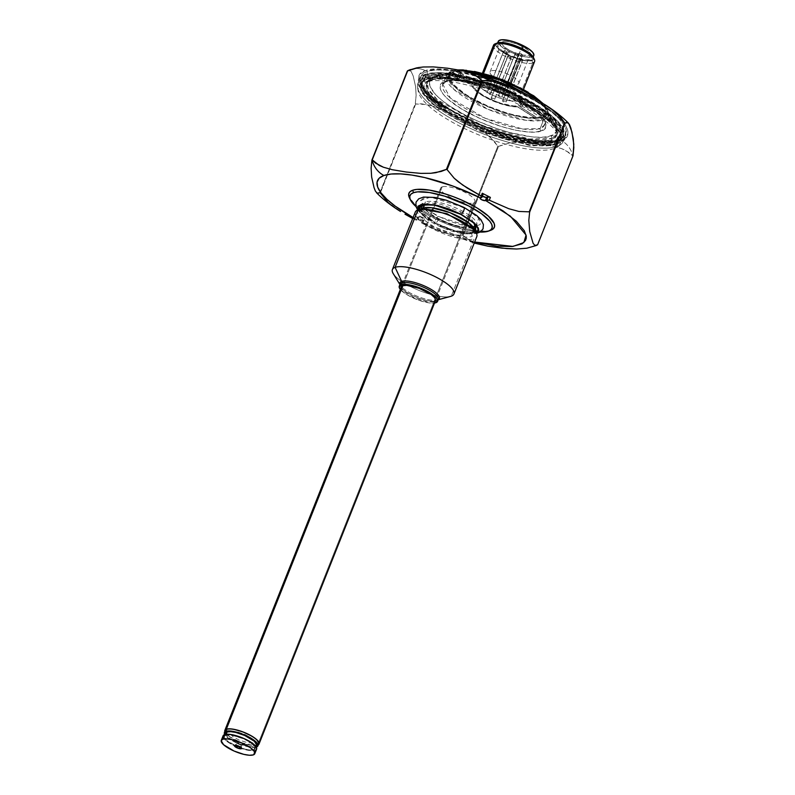 <?xml version="1.0" encoding="UTF-8"?>
<svg xmlns="http://www.w3.org/2000/svg" width="795" height="795" viewBox="0 0 795 795"><rect width="100%" height="100%" fill="white"/><g stroke="black" fill="none" stroke-linecap="round" stroke-linejoin="round"><path stroke-width="0.6" stroke-dasharray="3.98 2.98" d="M376.214 192.38L378.4 193.414L379.891 192.678A97.507 28.183 -158.3 0 0 380.288 193.016L387.364 201.572L400.402 211.4M432.142 228.135L441.96 232.08L422.483 223.554L423.586 220.772L415.477 216.608L414.374 219.39L412.714 218.506L416.53 220.245L417.643 220.016L419.213 216.647L417.763 217.154L416.53 220.245L414.374 219.39L415.477 216.608L417.763 217.154L416.53 220.245L418.548 219.867L421.569 220.791L422.99 221.825L422.632 222.58L436.276 228.9L457.642 237.039L474.635 242.038L422.632 222.58L421.519 222.809L422.751 219.718L423.586 220.772L422.483 223.554L421.519 222.809L422.751 219.718L424.202 219.211A2.942 0.855 -158.3 0 0 424.441 219.023A2.942 0.855 -158.3 0 0 422.453 217.323A2.942 0.855 -158.3 0 0 419.213 216.647L417.912 219.917A2.942 0.855 21.7 0 1 421.151 220.593A2.942 0.855 21.7 0 1 423.139 222.292A2.942 0.855 21.7 0 1 422.9 222.481L424.46 218.963L421.827 217.065L415.477 216.608L423.586 220.772L422.751 219.718L424.202 219.211L422.9 222.481L421.519 222.809L422.483 223.554L432.778 228.413L474.227 243.071M481.899 77.045L460.971 71.659L448.459 69.672L437.667 69.056L425.603 70.755C413.668 72.584 412.118 90.68 461.796 116.567C512.338 142.166 554.513 144.948 561.012 140.327A22.081 20.054 -109.3 0 1 572.867 155.87A97.507 28.183 -158.3 0 0 573.006 155.82A97.507 28.183 21.7 0 1 572.867 155.87A22.081 20.054 70.7 0 0 561.012 140.327C572.957 138.499 574.507 120.413 524.829 94.516C474.287 68.917 432.102 66.134 425.603 70.755A22.081 20.054 70.7 0 0 410.558 69.533A22.081 20.054 -109.3 0 1 425.603 70.755L420.764 73.577L418.697 77.632L418.746 80.066L420.982 85.651L429.489 95.39L438.284 102.416L449.195 109.571L475.609 123.145L497.432 131.662L518.896 137.933L538.165 141.421L548.947 142.027L557.603 141.242L561.012 140.327L565.861 137.505L567.918 133.461L567.878 131.016L565.643 125.431L563.466 122.341L553.022 112.214L543.124 105.089L531.308 97.974L511.016 87.937L489.193 79.421M557.444 141.093A76.648 22.151 21.7 0 1 479.087 126.166A76.648 22.151 21.7 0 1 420.893 83.386A76.648 22.151 21.7 0 1 427.462 74.313L427.134 71.54A78.049 22.558 -158.3 0 0 420.446 80.782A78.049 22.558 -158.3 0 0 479.703 124.348A78.049 22.558 -158.3 0 0 559.491 139.542L557.444 141.093A2.206 2.007 70.7 0 0 556.798 141.947L562.999 136.919L562.075 129.237L552.217 117.63L503.344 89.447L451.739 74.7L427.322 75.426A2.206 2.007 70.7 0 0 427.462 74.313L455.267 74.064L513.61 92.687L541.961 108.398L559.084 122.947L564.132 133.282L561.151 139.195L557.444 141.093L535.651 142.156L489.819 130.43L439.834 104.851L425.891 92.548L420.893 83.386L427.462 74.313A2.206 2.007 -109.3 0 1 427.322 75.426A76.35 22.071 -158.3 0 0 421.121 80.454A76.35 22.071 -158.3 0 0 472.667 124.418A76.35 22.071 -158.3 0 0 556.798 141.947L556.748 142.076A76.35 22.071 21.7 0 1 472.608 124.547A76.35 22.071 21.7 0 1 421.072 80.583A76.35 22.071 21.7 0 1 427.273 75.555L427.273 75.555A76.35 22.071 21.7 0 1 511.404 93.085A76.35 22.071 21.7 0 1 562.949 137.048A76.35 22.071 21.7 0 1 556.748 142.076L556.798 141.947A76.35 22.071 -158.3 0 0 562.999 136.919A76.35 22.071 -158.3 0 0 511.453 92.955A76.35 22.071 -158.3 0 0 427.322 75.426L421.121 80.454L422.046 88.136L431.904 99.743L480.776 127.925L532.382 142.673L556.798 141.947A2.206 2.007 -109.3 0 1 557.444 141.093L559.491 139.542A78.049 22.558 -158.3 0 0 563.267 137.614A78.049 22.558 -158.3 0 0 519.215 92.309A78.049 22.558 -158.3 0 0 427.134 71.54L427.462 74.313A76.648 22.151 21.7 0 1 517.883 94.714A76.648 22.151 21.7 0 1 561.151 139.195A76.648 22.151 21.7 0 1 557.444 141.093M488.418 231.146L490.634 230.311L488.418 231.146M415.904 206.481A44.152 12.76 21.7 0 0 480.2 232.07L465.135 229.825L449.205 224.905L441.195 221.646L426.587 214.143L415.686 206.293M470.362 226.356L475.003 226.366L479.902 224.657L480.727 223.037L478.948 218.605L468.563 210.307L452.256 202.546L435.521 197.945L430.85 197.418L423.993 198.044L422.066 199.167L421.241 200.787L421.559 202.824L426.975 209.095M427.462 209.473L438.423 216.31L449.702 221.278L461.18 224.826L469.746 226.307M409.405 197.796A45.991 13.296 -158.3 0 0 446.412 222.501A45.991 13.296 -158.3 0 0 490.634 230.311L486.341 231.166L473.969 230.461L466.377 228.94L449.781 223.812L433.474 216.628L426.219 212.603L414.871 204.424L409.117 197.15M415.318 103.658A97.507 28.183 -158.3 0 0 415.715 103.986L380.288 193.016L415.715 103.986A97.507 28.183 21.7 0 1 415.318 103.658L389.302 169.017L415.318 103.658L416.123 95.42L415.318 103.658M379.891 192.678L389.302 169.017L379.891 192.678M408.332 70.387L411.035 71.282L413.181 75.932L415.616 86.705L416.123 95.42L415.616 86.705L413.181 75.932L411.035 71.282L410.051 70.437L408.292 70.407M559.491 139.542L547.695 141.212L537.152 140.606L524.929 138.668L497.342 131.076L476.006 122.748L450.189 109.481L439.526 102.485L430.93 95.619L422.612 86.099L420.426 80.643L421.042 76.131L424.431 72.762L427.134 71.54L434.408 70.089L443.958 70L455.396 71.282L482.158 77.691L510.619 88.334L536.436 101.601L551.68 112.065L559.114 118.783L564.013 124.984L566.199 130.45L565.583 134.951L564.231 136.79L559.491 139.542M528.287 247.941L537.291 244.949A97.507 28.183 -158.3 0 0 537.579 244.85A97.507 28.183 21.7 0 1 537.291 244.949L572.718 155.929A97.507 28.183 -158.3 0 0 572.867 155.87A97.507 28.183 21.7 0 1 572.718 155.929L569.518 152.789L561.578 148.615L552.644 146.101L538.583 143.786L524.134 142.444L514.206 142.524L503.811 144.362L498.545 146.409A97.507 28.183 21.7 0 1 497.849 146.181L494.192 141.182L485.238 132.954L475.321 126.306L459.748 117.71L443.739 110.078L432.788 106.003L421.43 103.797L415.715 103.986L427.173 104.582L432.788 106.003L443.739 110.078L459.748 117.71L475.321 126.306L485.238 132.954L489.919 136.829L497.849 146.181A97.507 28.183 -158.3 0 0 498.545 146.409L467.599 224.18L498.545 146.409L509.068 143.14L514.206 142.524L524.134 142.444L538.583 143.786L552.644 146.101L561.578 148.615L565.732 150.414L572.718 155.929L537.291 244.949L526.767 248.219M462.422 235.211L466.794 224.23L462.422 235.211A97.507 28.183 -158.3 0 0 463.117 235.439A97.507 28.183 21.7 0 1 462.422 235.211L452.067 234.823L462.422 235.211M466.983 223.743L497.849 146.181L466.983 223.743M467.41 224.637L463.117 235.439L467.41 224.637M474.337 242.783L470.103 240.945L463.117 235.439L470.103 240.945L482.048 245.009M482.992 196.484L481.661 194.795L483.112 194.288L481.661 194.795L480.359 198.064L481.661 194.795A2.942 0.855 -158.3 0 0 481.422 194.994A2.942 0.855 -158.3 0 0 482.376 196.136M413.102 217.542L417.643 220.016M441.96 232.08L452.067 234.823L441.96 232.08M395.9 208.419L387.364 201.572M474.605 230.679L474.337 231.345L474.506 230.57A28.888 8.348 21.7 0 1 474.337 231.345A28.888 8.348 21.7 0 1 471.991 233.253L474.426 227.112A28.888 8.348 -158.3 0 0 476.781 225.214A28.888 8.348 -158.3 0 0 457.274 208.578A28.888 8.348 -158.3 0 0 425.444 201.95L424.51 204.295L425.444 201.95A28.888 8.348 -158.3 0 0 423.099 203.848A28.888 8.348 -158.3 0 0 425.067 209.065M423.039 209.214L420.853 209.711A2.942 2.673 70.7 0 0 422.125 209.234A2.942 2.673 -109.3 0 1 420.853 209.711C413.728 210.943 418.319 216.747 434.617 227.122C455.565 235.877 468.136 238.888 472.339 236.155A2.942 2.673 -109.3 0 1 471.991 233.253L462.75 233.521L443.232 227.946L424.739 217.283L420.664 209.989L421.062 209.304A28.888 8.348 21.7 0 0 420.664 209.989A28.888 8.348 21.7 0 0 440.162 226.615A28.888 8.348 21.7 0 0 471.991 233.253A2.942 2.673 70.7 0 0 472.339 236.155L473.134 229.149M473.104 229.119L474.317 231.395L471.991 233.253L474.426 227.112A28.888 8.348 -158.3 0 1 471.763 227.648M425.265 209.284A28.888 8.348 -158.3 0 0 471.475 227.668M399.885 284.958A20.61 5.953 -158.3 0 0 415.01 296.605A20.61 5.953 -158.3 0 0 436.634 300.858L435.889 302.716L436.634 300.858A20.61 5.953 -158.3 0 0 438.303 299.496L437.578 299.924M438.244 299.655A21.266 6.141 21.7 0 1 437.687 299.894A21.266 6.141 21.7 0 1 419.243 297.052A21.266 6.141 21.7 0 1 401.296 286.538A21.266 6.141 21.7 0 1 401.624 281.37M437.687 299.894L438.204 299.745L437.687 299.894A21.266 6.141 21.7 0 1 437.27 300.013A21.266 6.141 21.7 0 1 417.385 296.336A21.266 6.141 21.7 0 1 400.402 285.345A21.266 6.141 21.7 0 1 399.955 284.421M415.258 212.106A33.122 9.57 -158.3 0 0 437.618 231.176A33.122 9.57 -158.3 0 0 474.108 238.778L451.252 296.207L474.108 238.778A33.122 9.57 -158.3 0 0 476.801 236.592M449.92 296.565A33.122 9.57 21.7 0 1 413.39 287.969A33.122 9.57 21.7 0 1 392.412 269.535M393.197 273.559A33.122 9.57 -158.3 0 0 419.641 290.672A33.122 9.57 -158.3 0 0 450.616 296.406M399.905 284.531L400.402 285.345L400.014 284.262A20.61 5.953 -158.3 0 0 413.927 296.128A20.61 5.953 -158.3 0 0 436.634 300.858M400.312 289.4L407.03 294.776L417.594 299.804L428.425 302.786L434.517 303.034A20.61 5.953 21.7 0 1 416.212 299.268A20.61 5.953 21.7 0 1 400.332 289.43M401.704 286.369L401.415 288.486L403.711 291.397L414.344 297.797L427.352 301.812L434.02 301.752L435.61 300.172M554.026 148.625A76.24 22.041 21.7 0 1 476.086 133.779A76.24 22.041 21.7 0 1 418.21 91.226A76.24 22.041 21.7 0 1 424.739 82.203L424.282 78.357A78.188 22.598 -158.3 0 0 417.584 87.609A78.188 22.598 -158.3 0 0 476.95 131.255A78.188 22.598 -158.3 0 0 556.878 146.479L554.026 148.625L556.878 146.479A78.188 22.598 21.7 0 1 470.71 128.522A78.188 22.598 21.7 0 1 417.922 83.505A78.188 22.598 21.7 0 1 424.282 78.357L425.713 74.75A78.188 22.598 -158.3 0 0 419.363 79.907A78.188 22.598 -158.3 0 0 472.141 124.924A78.188 22.598 -158.3 0 0 558.309 142.881L556.878 146.479L558.309 142.881A78.188 22.598 -158.3 0 0 564.659 137.724A78.188 22.598 -158.3 0 0 511.871 92.707A78.188 22.598 -158.3 0 0 425.713 74.75L424.282 78.357A78.188 22.598 21.7 0 1 510.44 96.314A78.188 22.598 21.7 0 1 563.228 141.331A78.188 22.598 21.7 0 1 556.878 146.479A78.188 22.598 -158.3 0 0 560.654 144.541A78.188 22.598 -158.3 0 0 516.521 99.166A78.188 22.598 -158.3 0 0 424.282 78.357L424.739 82.203A76.24 22.041 21.7 0 1 514.683 102.495A76.24 22.041 21.7 0 1 557.712 146.747A76.24 22.041 21.7 0 1 554.026 148.625M442.149 186.875L433.027 209.81L442.149 186.875A18.394 5.317 -158.3 0 0 440.659 188.087A18.394 5.317 -158.3 0 0 453.08 198.68A18.394 5.317 -158.3 0 0 473.353 202.904A18.394 5.317 -158.3 0 0 474.844 201.692A18.394 5.317 -158.3 0 0 462.432 191.108A18.394 5.317 -158.3 0 0 442.149 186.875M432.818 210.337L402.817 285.723L432.818 210.337M258.296 744.875A18.394 5.317 21.7 0 1 257.53 745.233L473.353 202.904L257.53 745.233A18.394 5.317 21.7 0 1 238.937 741.745A18.394 5.317 21.7 0 1 224.796 731.539M224.746 730.794L225.77 733.348L229.258 736.498L241.193 742.639L253.565 745.601L258.653 744.587M231.017 731.609L237.804 731.996L244.79 734.381L250.813 737.73L253.247 739.926L253.973 741.725L252.86 742.828L248.189 742.878L239.076 740.066L233.064 736.717L230.62 734.51L229.904 732.722L231.017 731.609M237.735 743.067A1.838 0.537 -158.3 0 0 237.645 743.106A1.838 0.537 -158.3 0 0 238.679 744.18A1.838 0.537 -158.3 0 0 240.855 744.667L241.193 747.588L240.855 744.667A1.838 0.537 -158.3 0 0 241.004 744.448A1.838 0.537 -158.3 0 0 239.613 743.424A1.838 0.537 -158.3 0 0 237.735 743.067L234.724 745.342L237.735 743.067M223.186 737.313L225.442 740.165L229.884 743.365L239.126 747.767L248.606 750.371L255.135 750.311L253.317 754.892L255.135 750.311A18.027 5.207 -158.3 0 0 256.606 749.129M226.108 732.553L225.85 734.461L227.917 737.084L234.614 741.477L246.46 745.899L251.627 746.724L255.195 746.396L253.893 749.675A16.556 4.79 21.7 0 1 235.648 745.869A16.556 4.79 21.7 0 1 224.468 736.339A16.556 4.79 21.7 0 1 225.81 735.246L226.197 734.272L225.81 735.246A16.556 4.79 21.7 0 1 244.055 739.052A16.556 4.79 21.7 0 1 255.235 748.582A16.556 4.79 21.7 0 1 253.893 749.675L255.195 746.396A16.556 4.79 -158.3 0 0 256.537 745.312M225.184 730.555A18.027 5.207 -158.3 0 0 225.79 733.02A18.027 5.207 -158.3 0 0 240.011 742.063A18.027 5.207 -158.3 0 0 256.556 745.263A18.027 5.207 -158.3 0 0 257.222 745.074L256.437 747.042L257.222 745.074A18.027 5.207 -158.3 0 0 258.683 743.891M256.268 747.101A18.027 5.207 21.7 0 1 239.225 744.031A18.027 5.207 21.7 0 1 224.737 734.55M256.437 747.042L249.908 747.101L240.428 744.488L228.731 738.485L224.488 734.043M225.77 733.06A16.556 4.79 -158.3 0 0 236.95 742.6A16.556 4.79 -158.3 0 0 255.195 746.396L256.626 744.975M223.465 735.246L223.007 736.16M223.097 735.792A18.027 5.207 -158.3 0 0 234.386 745.76A18.027 5.207 -158.3 0 0 241.561 748.612A18.027 5.207 -158.3 0 0 255.135 750.311L256.696 748.761M253.893 749.675L250.326 749.993L245.158 749.178L236.185 746.107L226.615 740.354L224.379 736.667L225.81 735.246L231.812 735.186L243.518 738.813L249.004 741.626L254.4 745.939L255.324 748.244L253.893 749.675M424.113 209.115L423.238 204.981L429.429 202.735L440.917 204.315L460.673 211.768A3.866 1.163 -62.8 0 0 460.543 214.332A3.866 1.163 117.2 0 1 460.673 211.768L470.928 218.257L475.897 225.939L472.429 228.334M472.28 228.364L453.915 225.919L438.293 219.599A3.866 1.163 117.2 0 1 435.69 223.166L455.038 230.789L475.887 232.369L468.374 233.253L458.447 231.683L446.979 228.135L435.69 223.166A3.866 1.163 -62.8 0 0 438.293 219.599L424.202 209.234M426.875 209.413L438.115 216.429A3.866 1.163 -62.8 0 0 435.541 219.947A3.866 1.163 -62.8 0 0 435.133 223.226A3.866 1.163 -62.8 0 0 435.392 223.266L446.939 228.354L458.695 231.981L468.851 233.601L476.175 232.846L454.829 230.967L435.392 223.266A3.866 1.163 117.2 0 1 435.133 223.226A3.866 1.163 117.2 0 1 435.541 219.947A3.866 1.163 117.2 0 1 438.115 216.429L470.213 226.664M470.759 226.704L472.936 226.814M475.509 226.724L478.908 217.969L463.833 207.435L430.572 197.11L420.545 200.469L426.448 209.075M418.15 209.473L422.215 214.63L435.392 223.266L418.289 209.81M418.836 209.661L435.69 223.166L422.821 214.72L418.836 209.661M428.813 76.35A74.531 21.544 -158.3 0 0 422.761 81.259A74.531 21.544 -158.3 0 0 442.179 106.987L441.126 109.64A74.531 21.544 21.7 0 1 421.708 83.912A74.531 21.544 21.7 0 1 427.76 79.003L428.813 76.35L427.76 79.003A74.531 21.544 21.7 0 1 509.883 96.115A74.531 21.544 21.7 0 1 560.207 139.026A74.531 21.544 21.7 0 1 554.145 143.935L555.208 141.281A74.531 21.544 -158.3 0 0 561.26 136.372A74.531 21.544 -158.3 0 0 510.946 93.462A74.531 21.544 -158.3 0 0 428.813 76.35L425.106 78.268L422.92 80.891L422.314 84.151L423.298 87.967L429.916 96.94L442.179 106.987L439.059 106.868L424.699 94.814L420.406 89.308L418.21 84.389L418.2 80.176L420.356 76.817L424.619 74.392L430.87 72.991L438.92 72.633L448.529 73.349L471.276 77.85L496.438 85.979L509.019 91.117L532.312 102.784L542.339 108.975L550.885 115.156L557.702 121.158L562.592 126.793L565.394 131.9L566.04 136.323L564.5 139.94L560.833 142.643L555.139 144.342L547.586 144.998L538.394 144.601L516.233 140.665L491.231 133.013L486.659 130.469L486.798 129.903L507.737 136.919L527.254 141.371L535.909 142.504L550.051 142.464L555.208 141.281L557.782 140.119L561.022 136.899L561.608 132.596L559.521 127.379L551.581 118.296L543.373 111.727L527.473 101.75L508.532 92.389L488.16 84.429L468.126 78.576L450.139 75.326L440.072 74.76L428.813 76.35M441.126 109.64L442.179 106.987L439.059 106.868L437.995 109.521L441.126 109.64M555.208 141.281L554.145 143.935A74.531 21.544 21.7 0 1 485.735 132.556L486.798 129.903A74.531 21.544 -158.3 0 0 555.208 141.281M485.596 133.113L486.798 129.903L485.596 133.113M475.957 83.068A25.758 7.443 -158.3 0 0 487.623 97.845A25.758 7.443 -158.3 0 0 519.632 105.506A25.758 7.443 -158.3 0 0 507.955 90.729A25.758 7.443 -158.3 0 0 475.957 83.068L473.721 85.274L475.162 88.861L477.209 91.008L483.559 95.579L492.085 99.961L501.476 103.479L514.077 106.013L519.632 105.506L521.858 103.29L520.427 99.703L518.38 97.556L512.02 92.985L503.503 88.603L489.541 83.833L481.502 82.551L475.957 83.068M517.813 100.627L532.789 62.984L517.813 100.627A22.081 6.38 21.7 0 1 493.486 95.559A22.081 6.38 21.7 0 1 478.58 82.849A22.081 6.38 21.7 0 1 480.379 81.388L483.559 73.379L480.379 81.388A22.081 6.38 21.7 0 1 504.706 86.466A22.081 6.38 21.7 0 1 519.612 99.176A22.081 6.38 21.7 0 1 517.813 100.627A22.081 6.38 21.7 0 1 494.659 96.076A22.081 6.38 21.7 0 1 478.441 83.594M493.556 45.206A22.081 6.38 -158.3 0 0 508.462 57.916A22.081 6.38 -158.3 0 0 532.789 62.984L531.885 60.549L532.789 62.984A22.081 6.38 -158.3 0 0 534.588 61.533M497.342 43A20.243 5.853 -158.3 0 0 506.981 54.656A20.243 5.853 -158.3 0 0 531.885 60.549A20.243 5.853 -158.3 0 0 533.306 57.23L533.107 59.834L529.997 60.927L524.551 60.619L513.908 57.687L503.543 52.758L498.545 49.161L496.02 45.961L495.812 44.659L497.561 42.92M453.051 71.401L452.395 73.031A54.825 15.85 -158.3 0 0 450 73.677L447.197 80.712A54.825 15.85 21.7 0 1 507.617 93.303A54.825 15.85 21.7 0 1 544.635 124.865A54.825 15.85 21.7 0 1 540.173 128.472L543.631 119.806A54.825 15.85 -158.3 0 0 548.083 116.189A54.825 15.85 -158.3 0 0 538.503 100.786L547.109 110.108L548.083 116.189L543.631 119.806L525.803 120.284L488.438 109.481L453.716 89.298L446.204 75.644L448.758 72.892A54.825 15.85 -158.3 0 0 446.204 75.644A54.825 15.85 -158.3 0 0 483.211 107.216A54.825 15.85 -158.3 0 0 543.631 119.806L540.173 128.472L522.643 128.999L485.586 118.405L450.487 98.173L442.745 84.32L447.197 80.712A1.838 1.669 -109.3 0 1 444.991 81.547C436.515 82.839 435.412 95.678 470.67 114.053C506.544 132.218 536.476 134.196 541.087 130.917A1.838 1.669 -109.3 0 1 540.173 128.472A1.838 1.669 70.7 0 0 541.087 130.917L545.509 127.578L545.956 124.308L544.366 120.343L540.809 115.841L528.387 105.904L520.01 100.856L505.6 93.74L484.94 86.009L465.512 81.358L450.278 80.494L444.991 81.547L440.569 84.876L440.122 88.146L440.659 90.054L443.252 94.307L447.744 99.027L461.726 109.094L480.478 118.723L501.138 126.455L515.995 130.281L528.864 132.03L535.8 131.97L541.087 130.917C549.554 129.615 550.657 116.776 515.399 98.401C479.534 80.235 449.602 78.268 444.991 81.547A1.838 1.669 70.7 0 0 447.197 80.712L464.737 80.186L501.794 90.779L536.893 111.012L544.635 124.865L540.173 128.472A54.825 15.85 21.7 0 1 479.763 115.881A54.825 15.85 21.7 0 1 442.745 84.32A54.825 15.85 21.7 0 1 447.197 80.712L450 73.677A54.825 15.85 21.7 0 1 452.395 73.031L457.691 76.37A3.677 1.063 21.7 0 1 459.659 78.238A3.677 1.063 21.7 0 1 454.79 77.383L456.091 74.114A3.677 1.063 -158.3 0 0 460.961 74.969A3.677 1.063 -158.3 0 0 458.993 73.1L457.691 76.37L459.47 77.652L459.023 78.546L448.102 74.531A54.825 15.85 21.7 0 1 450 73.677A54.825 15.85 -158.3 0 0 448.102 74.531L448.758 72.892L448.102 74.531L450.218 75.038L451.52 71.759C444.266 73.557 446.641 86.585 479.246 102.793C512.02 118.753 538.215 120.293 542.717 117.362C550.349 116.04 551.76 104.851 521.013 88.175C489.67 71.53 459.957 68.072 454.422 70.745L453.021 73.975L452.395 73.031L453.051 71.401L463.962 71.063A54.825 15.85 -158.3 0 0 453.051 71.401L454.323 70.705L453.021 73.975L457.691 76.37L458.993 73.1L454.422 70.745L459.798 70.099M433.106 77.413L455.465 76.747L502.718 90.252L547.477 116.05L556.49 126.683L557.345 133.719L551.67 138.32A1.838 1.669 70.7 0 0 550.756 135.885C560.932 134.325 562.264 118.902 519.9 96.831C476.821 75.008 440.857 72.633 435.322 76.578A1.838 1.669 70.7 0 0 433.106 77.413L432.321 79.371A69.91 20.203 21.7 0 1 509.366 95.43A69.91 20.203 21.7 0 1 556.56 135.677A69.91 20.203 21.7 0 1 550.885 140.288L551.67 138.32A69.91 20.203 -158.3 0 0 557.345 133.719A69.91 20.203 -158.3 0 0 510.151 93.462A69.91 20.203 -158.3 0 0 433.106 77.413A69.91 20.203 -158.3 0 0 427.432 82.014A69.91 20.203 -158.3 0 0 474.625 122.271A69.91 20.203 -158.3 0 0 551.67 138.32L550.885 140.288L528.526 140.954L481.273 127.448L436.515 101.641L427.501 91.008L426.647 83.982L432.321 79.371A1.838 1.669 -109.3 0 1 430.115 80.206C419.382 81.855 417.991 98.103 462.63 121.377C508.055 144.372 545.956 146.876 551.79 142.722A1.838 1.669 -109.3 0 1 550.885 140.288A1.838 1.669 70.7 0 0 551.79 142.722L556.152 140.188L558.001 136.551L557.961 134.365L555.953 129.337L551.442 123.632L540.401 114.271L530.603 107.842L506.862 95.648L480.697 85.86L456.101 79.967L445.588 78.794L436.813 78.874L430.115 80.206L427.63 81.329L424.51 84.429L423.944 88.573L424.629 90.988L427.909 96.374L433.603 102.336L441.503 108.657L451.312 115.086L475.042 127.28L494.659 134.941L520.019 141.917L531.259 143.706L540.948 144.253L551.79 142.722C562.522 141.083 563.913 124.825 519.274 101.561C473.86 78.556 435.948 76.052 430.115 80.206A1.838 1.669 70.7 0 0 432.321 79.371L454.68 78.705L501.933 92.21L546.692 118.018L555.715 128.651L556.56 135.677L550.885 140.288A69.91 20.203 21.7 0 1 473.84 124.229A69.91 20.203 21.7 0 1 426.647 83.982A69.91 20.203 21.7 0 1 432.321 79.371L433.106 77.413A1.838 1.669 -109.3 0 1 435.322 76.578C425.136 78.139 423.815 93.552 466.168 115.633C509.257 137.456 545.221 139.821 550.756 135.885A1.838 1.669 -109.3 0 1 551.67 138.32L529.311 138.986L482.058 125.481L437.3 99.673L428.276 89.04L427.432 82.014L433.106 77.413M426.418 79.102L450.666 78.377L501.893 93.025L550.418 120.999L560.197 132.527L561.121 140.149L554.96 145.137A0.735 0.666 70.7 0 0 554.602 144.163C565.821 142.444 567.282 125.441 520.576 101.094C473.065 77.035 433.414 74.422 427.303 78.765A0.735 0.666 70.7 0 0 426.418 79.102A0.735 0.666 -109.3 0 1 427.303 78.765C416.083 80.484 414.622 97.487 461.329 121.834C508.84 145.892 548.49 148.516 554.602 144.163A0.735 0.666 -109.3 0 1 554.96 145.137L530.722 145.863L479.494 131.225L430.97 103.241L421.191 91.713L420.267 84.091L426.418 79.102M427.303 78.765L438.651 77.165L448.787 77.741L460.553 79.609L487.077 86.913L514.196 97.944L532.431 107.673L542.687 114.401L550.945 121.009L556.907 127.26L560.336 132.894L561.051 135.418L560.465 139.751L557.196 142.991L551.392 145.028L538.414 145.644L527.413 144.412L501.685 138.251L474.317 128.015L461.329 121.834L444.127 111.896L434.825 105.198L427.67 98.739L422.96 92.767L420.853 87.52L420.813 85.224L422.751 81.418L427.303 78.765M435.322 76.578L441.672 75.316L449.99 75.237L471.226 78.616L495.772 86.198L514.117 93.969L530.653 102.793L547.447 114.887L554.701 123.185L556.609 127.945L556.073 131.881L553.111 134.822L547.844 136.661L540.471 137.336L531.279 136.81L508.889 132.308L496.547 128.502L477.944 121.237L466.168 115.633L450.576 106.619L442.129 100.538L435.65 94.684L430.115 86.794L429.429 82.432L431.188 78.983L435.322 76.578M499.26 43.785L497.68 45.355L498.694 47.899L504.646 52.659L510.678 55.759L523.587 59.744L530.186 59.685L531.766 58.114L529.301 54.05L518.767 47.71L505.868 43.725L499.26 43.785M532.789 62.984A22.081 6.38 21.7 0 1 505.491 56.495A22.081 6.38 21.7 0 1 495.225 43.795M480.379 81.388A22.081 6.38 21.7 0 1 503.533 85.949A22.081 6.38 21.7 0 1 519.741 98.431M540.689 101.522L544.635 105.805L546.861 109.65L547.278 112.94L545.887 115.543L542.717 117.362L537.907 118.336L524.074 117.63L506.425 113.516L496.954 110.356L478.451 102.396L462.769 93.263L456.718 88.662L452.186 84.27L449.324 80.245L448.241 76.737L448.986 73.875L451.52 71.769L457.393 74.69L460.891 75.078L460.076 73.746L454.422 70.745M466.566 70.328L474.486 71.441M511.414 83.445L520.248 87.768M528.268 92.339L535.164 96.98M456.091 74.114L454.79 77.383L450.218 75.038L451.52 71.759L456.091 74.114M451.52 71.759L449.881 71.868L448.758 72.892M498.336 79.729A15.453 4.462 21.7 0 1 490.078 71.878A15.453 4.462 21.7 0 1 510.529 75.455L522.126 46.329A15.453 4.462 -158.3 0 0 501.665 42.751A15.453 4.462 -158.3 0 0 509.923 50.592L498.336 79.729L509.923 50.592L519.324 54.299L518.887 53.752L507.299 82.879A1.838 0.537 21.7 0 1 507.21 82.581A1.838 0.537 21.7 0 1 509.645 83.008L521.232 53.881A1.838 0.537 -158.3 0 0 518.797 53.454A1.838 0.537 -158.3 0 0 518.887 53.752L520.248 53.474L522.563 55.074A15.453 4.462 -158.3 0 0 530.384 54.179A15.453 4.462 -158.3 0 0 522.126 46.329L510.529 75.455A15.453 4.462 21.7 0 1 518.797 83.306A15.453 4.462 21.7 0 1 510.966 84.2L522.563 55.074L528.407 55.382L529.987 54.726L530.474 53.583L528.148 50.224L523.895 47.283L516.651 43.914L508.522 41.678L504.368 41.439L501.585 43.059L503.672 46.498L509.923 50.592A15.453 4.462 -158.3 0 0 519.324 54.299L507.737 83.425L507.299 82.879L518.887 53.752L519.324 54.299L507.737 83.425A15.453 4.462 21.7 0 1 498.336 79.729M498.246 41.39A19.13 5.535 -158.3 0 0 508.472 51.109L507.17 54.378A19.13 5.535 21.7 0 1 496.945 44.659A19.13 5.535 21.7 0 1 522.275 49.091L522.275 49.091A19.13 5.535 21.7 0 1 532.501 58.81A19.13 5.535 21.7 0 1 507.17 54.378L508.472 51.109A19.13 5.535 -158.3 0 0 533.803 55.541M533.902 55.153L532.253 56.793L530.464 57.151L525.316 56.862L511.781 52.679L500.731 46.031L498.346 43L498.644 40.803M522.126 54.517A1.838 0.537 -158.3 0 0 521.232 53.881L509.645 83.008A1.838 0.537 21.7 0 1 510.529 83.654L522.126 54.517L510.529 83.654L510.966 84.2L522.563 55.074L522.126 54.517M510.847 58.353A1.799 1.64 70.7 0 0 509.953 55.968L509.893 55.938A1.799 1.64 70.7 0 0 507.727 56.753L491.3 98.023A1.838 0.537 21.7 0 1 493.327 98.451A1.838 0.537 21.7 0 1 494.57 99.504A1.838 0.537 21.7 0 1 494.42 99.623L510.847 58.353A1.838 0.537 -158.3 0 0 510.996 58.234A1.838 0.537 -158.3 0 0 509.754 57.18A1.838 0.537 -158.3 0 0 507.727 56.753A1.838 0.537 -158.3 0 0 507.578 56.872A1.838 0.537 -158.3 0 0 508.82 57.936A1.838 0.537 -158.3 0 0 510.847 58.353L494.42 99.623A1.838 0.537 21.7 0 1 492.393 99.206A1.838 0.537 21.7 0 1 491.151 98.143A1.838 0.537 21.7 0 1 491.3 98.023L507.727 56.753A1.799 1.64 -109.3 0 1 509.893 55.938L509.953 55.968A1.799 1.64 -109.3 0 1 510.847 58.353A1.838 0.537 21.7 0 1 508.909 57.975A1.838 0.537 21.7 0 1 507.558 56.932M507.727 56.753A1.838 0.537 21.7 0 1 509.655 57.131A1.838 0.537 21.7 0 1 511.006 58.174M503.553 51.476A1.799 1.64 -109.3 0 1 505.719 50.661L505.719 50.661A1.799 1.64 70.7 0 0 503.553 51.476A1.838 0.537 -158.3 0 0 503.404 51.596A1.838 0.537 -158.3 0 0 504.646 52.659A1.838 0.537 -158.3 0 0 506.673 53.076A1.799 1.64 70.7 0 0 505.779 50.691A1.799 1.64 -109.3 0 1 506.673 53.076L490.247 94.347L506.673 53.076A1.838 0.537 -158.3 0 0 506.822 52.957A1.838 0.537 -158.3 0 0 505.58 51.894A1.838 0.537 -158.3 0 0 503.553 51.476L487.126 92.747A1.838 0.537 21.7 0 1 489.154 93.174A1.838 0.537 21.7 0 1 490.396 94.227A1.838 0.537 21.7 0 1 490.247 94.347A1.838 0.537 21.7 0 1 488.219 93.929A1.838 0.537 21.7 0 1 486.977 92.866A1.838 0.537 21.7 0 1 487.126 92.747L503.553 51.476A1.838 0.537 21.7 0 1 505.481 51.854A1.838 0.537 21.7 0 1 506.832 52.897M506.673 53.076A1.838 0.537 21.7 0 1 504.746 52.699A1.838 0.537 21.7 0 1 503.394 51.655M522.275 61.096A1.799 1.64 70.7 0 0 521.381 58.701L521.321 58.671A1.799 1.64 70.7 0 0 519.155 59.486L502.728 100.766A1.838 0.537 21.7 0 1 504.755 101.184A1.838 0.537 21.7 0 1 505.998 102.247A1.838 0.537 21.7 0 1 505.849 102.366L522.275 61.096A1.838 0.537 -158.3 0 0 522.424 60.977A1.838 0.537 -158.3 0 0 521.182 59.913A1.838 0.537 -158.3 0 0 519.155 59.486A1.838 0.537 -158.3 0 0 519.006 59.615A1.838 0.537 -158.3 0 0 520.248 60.668A1.838 0.537 -158.3 0 0 522.275 61.096L505.849 102.366A1.838 0.537 21.7 0 1 503.821 101.939A1.838 0.537 21.7 0 1 502.579 100.885A1.838 0.537 21.7 0 1 502.728 100.766L519.155 59.486A1.799 1.64 -109.3 0 1 521.321 58.671L521.381 58.701A1.799 1.64 -109.3 0 1 522.275 61.096A1.838 0.537 21.7 0 1 520.347 60.718A1.838 0.537 21.7 0 1 518.996 59.675M519.155 59.486A1.838 0.537 21.7 0 1 521.083 59.873A1.838 0.537 21.7 0 1 522.434 60.907M518.101 55.819A1.799 1.64 70.7 0 0 517.217 53.424L517.148 53.394A1.799 1.64 70.7 0 0 515.915 53.295A1.799 1.64 -109.3 0 1 517.148 53.394L517.217 53.424A1.799 1.64 -109.3 0 1 518.101 55.819A1.838 0.537 -158.3 0 0 518.251 55.69A1.838 0.537 -158.3 0 0 517.008 54.636A1.838 0.537 -158.3 0 0 514.981 54.209A1.799 1.64 -109.3 0 1 515.915 53.295A1.799 1.64 70.7 0 0 514.981 54.209L498.564 95.48L514.981 54.209A1.838 0.537 -158.3 0 0 514.832 54.338A1.838 0.537 -158.3 0 0 516.074 55.392A1.838 0.537 -158.3 0 0 518.101 55.819L501.675 97.089A1.838 0.537 21.7 0 1 499.648 96.662A1.838 0.537 21.7 0 1 498.405 95.609A1.838 0.537 21.7 0 1 498.564 95.48A1.838 0.537 21.7 0 1 500.592 95.907A1.838 0.537 21.7 0 1 501.834 96.97A1.838 0.537 21.7 0 1 501.675 97.089L518.101 55.819A1.838 0.537 21.7 0 1 516.174 55.431A1.838 0.537 21.7 0 1 514.822 54.398M514.981 54.209A1.838 0.537 21.7 0 1 516.909 54.587A1.838 0.537 21.7 0 1 518.26 55.63M521.252 106.142A27.596 7.98 -158.3 0 0 523.498 104.324A27.596 7.98 -158.3 0 0 507.329 89.596A27.596 7.98 -158.3 0 0 477.109 81.577L477.04 81.746A27.596 7.98 21.7 0 1 507.26 89.755A27.596 7.98 21.7 0 1 523.438 104.483A27.596 7.98 21.7 0 1 521.192 106.301L523.607 103.966L522.524 100.478L518.141 96.145L511.046 91.534L502.192 87.271L492.761 83.922L484.006 81.935L477.04 81.746L456.539 71.212A51.516 14.886 21.7 0 1 513.351 84.817A51.516 14.886 21.7 0 1 545.658 113.327A51.516 14.886 21.7 0 1 541.475 116.726A51.516 14.886 21.7 0 1 484.702 104.89A51.516 14.886 21.7 0 1 449.93 75.237A51.516 14.886 21.7 0 1 452.186 72.733L452.246 72.574A51.516 14.886 -158.3 0 0 449.99 75.068A51.516 14.886 -158.3 0 0 484.771 104.731A51.516 14.886 -158.3 0 0 541.534 116.557L541.534 116.557A51.516 14.886 -158.3 0 0 545.718 113.168A51.516 14.886 -158.3 0 0 513.411 84.648A51.516 14.886 -158.3 0 0 456.608 71.043L477.109 81.577L456.608 71.043L468.752 70.954L476.513 72.166L494.023 76.867L512.079 84.032L528.109 92.618L539.845 101.422L543.542 105.516L545.608 109.193L545.956 112.334L544.585 114.818L541.534 116.557L536.923 117.501L530.901 117.6L515.577 115.305L506.812 112.989L488.647 106.431L471.793 98.123L464.618 93.681L454.064 84.995L451.063 81.07L449.741 77.612L450.139 74.74L452.246 72.574L472.747 83.107L452.246 72.574L472.747 83.107L472.18 85.731L474.456 89.288L479.325 93.393L486.262 97.566L503.076 104.354L511.096 106.202L517.644 106.719L534.757 117.62A51.476 14.876 -158.3 0 0 536.873 117.481L519.672 106.53A27.596 7.98 -158.3 0 0 521.252 106.142L521.192 106.301A27.596 7.98 21.7 0 1 519.612 106.689L519.672 106.53A27.596 7.98 -158.3 0 0 521.252 106.142M536.814 117.65L519.672 106.53L536.814 117.65A51.476 14.876 21.7 0 1 534.697 117.779L534.757 117.62A51.476 14.876 -158.3 0 0 536.873 117.481L536.814 117.65M517.575 106.878L534.697 117.779L517.575 106.878A27.596 7.98 21.7 0 1 487.593 98.451A27.596 7.98 21.7 0 1 472.151 84.081A27.596 7.98 21.7 0 1 472.687 83.266L472.747 83.107A27.596 7.98 -158.3 0 0 472.21 83.912A27.596 7.98 -158.3 0 0 487.663 98.282A27.596 7.98 -158.3 0 0 517.644 106.719L517.575 106.878M449.96 71.838L451.143 71.699L449.96 71.838M421.072 80.583L420.893 83.386L420.446 80.782M562.949 137.048L561.151 139.195L563.267 137.614M480.12 198.263L481.422 194.994M423.139 222.292L424.441 219.023M476.781 225.214L476.513 225.869M423.079 209.214L420.635 210.029L420.923 209.323M438.194 299.765L437.27 300.013M418.21 91.226L417.584 87.609M417.922 83.505L419.363 79.907M563.228 141.331L564.659 137.724M557.712 146.747L560.654 144.541M474.844 201.692L466.267 223.256M466.069 223.763L435.521 300.52M440.659 188.087L432.083 209.642M431.884 210.148L402.32 284.441M237.645 743.106L234.535 745.442M255.235 748.582L256 746.664M224.468 736.339L225.233 734.421M241.004 744.448L241.67 748.274M417.614 210.049L422.572 215.226L435.143 223.236L444.793 227.608L455.634 231.285L469.11 233.829L476.503 233.492M422.761 81.259L421.708 83.912M561.26 136.372L560.207 139.026M523.488 89.428L519.513 99.822C525.594 97.01 476.762 77.214 478.471 83.266L482.466 73.1M542.915 103.41L546.056 107.166L548.461 112.681L548.083 116.189L544.635 124.865C552.316 110.654 465.214 71.699 446.253 81.647L442.745 84.32L446.204 75.644L449.563 72.017M557.345 133.719C561.658 129.217 550.577 112.463 524.253 99.027C493.765 83.167 456.121 70.675 434.06 76.479C429.936 78.317 427.73 80.166 427.432 82.014L426.647 83.982C426.647 82.948 428.217 81.726 431.377 80.305C456.231 67.684 567.213 117.59 556.56 135.677L557.345 133.719M561.121 140.149C565.543 134.981 551.988 117.104 525.217 103.509C491.161 84.598 442.835 72.285 426.806 78.725L420.267 84.091M460.961 74.969L459.659 78.238M453.826 70.487L458.546 69.91M490.078 71.878L501.665 42.751M518.797 83.306L530.384 54.179M518.797 53.454L507.21 82.581M533.207 57.041L532.501 58.81M497.65 42.89L496.945 44.659M491.151 98.143L507.578 56.872L508.651 55.839C510.36 55.302 511.145 56.097 510.996 58.234L494.57 99.504M490.396 94.227L506.822 52.957C506.932 50.791 506.157 49.996 504.487 50.562L503.404 51.596L486.977 92.866M502.579 100.885L519.006 59.615L520.089 58.572C521.798 58.035 522.573 58.84 522.424 60.977L505.998 102.247M498.405 95.609L514.832 54.338L515.915 53.295C517.625 52.758 518.4 53.563 518.251 55.69L501.834 96.97"/><path stroke-width="1.19" d="M414.592 218.367A79.848 23.075 21.7 0 1 383.925 175.496A22.081 20.054 -109.3 0 1 372.08 159.944A97.507 28.183 -158.3 0 0 371.931 159.994L371.126 168.232L371.633 176.947L374.067 187.719L375.399 191.098L377.198 193.215L375.399 191.098L374.067 187.719L371.633 176.947L371.126 168.232L371.931 159.994A97.507 28.183 21.7 0 1 372.08 159.944L407.507 70.924A97.507 28.183 21.7 0 1 407.656 70.874L416.659 67.883L423.238 66.989L433.215 66.899L447.674 68.231L461.736 70.556L470.64 73.051L478.63 77.244L481.83 80.384A97.507 28.183 21.7 0 1 482.525 80.613L488.239 80.424L499.588 82.63L510.539 86.695L526.499 94.307L542.12 102.923L552.038 109.571L561.002 117.809L564.659 122.808A97.507 28.183 21.7 0 1 565.056 123.136L566.537 122.41L568.713 123.424L571.973 132.089L573.801 144.292L573.006 155.82L537.579 244.85L573.006 155.82L573.821 147.562L573.304 138.857L570.87 128.094L569.538 124.706L567.739 122.599L568.713 123.424M395.9 208.419L400.541 211.49C390.882 205.458 382.852 199.177 376.452 192.638M404.993 214.183L412.714 218.506L404.993 214.183M408.849 70.238L407.358 70.974A97.507 28.183 21.7 0 1 407.507 70.924L372.08 159.944A97.507 28.183 21.7 0 1 372.229 159.894L407.656 70.874A97.507 28.183 -158.3 0 0 407.507 70.924A22.081 20.054 -109.3 0 1 410.558 69.533A22.081 20.054 70.7 0 0 407.507 70.924A97.507 28.183 -158.3 0 0 407.358 70.974L371.931 159.994L407.358 70.974L408.332 70.387M409.435 197.846L408.65 194.199L409.842 191.863L412.635 190.244L416.928 189.389L429.29 190.084L445.061 193.861L453.478 196.743L461.825 200.141L477.05 207.952L488.388 216.131L494.142 223.405L494.609 226.356L493.427 228.692L490.634 230.311A45.991 13.296 -158.3 0 0 490.893 230.222A45.991 13.296 -158.3 0 0 469.507 203.778A45.991 13.296 -158.3 0 0 412.635 190.244L413.539 192.678A44.152 12.76 21.7 0 1 468.136 205.676A44.152 12.76 21.7 0 1 488.667 231.057A44.152 12.76 21.7 0 1 488.418 231.146L480.2 232.07A44.152 12.76 21.7 0 0 488.418 231.146L491.101 229.586L492.244 227.35L491.797 224.518L489.78 221.199L481.412 213.636L468.404 205.816L444.673 196.156L429.529 192.529L417.663 191.853L413.539 192.678L412.635 190.244A45.991 13.296 -158.3 0 0 409.405 197.796L410.449 199.933A44.152 12.76 21.7 0 1 413.539 192.678L410.856 194.238L409.723 196.474L410.17 199.306L415.904 206.481A44.152 12.76 21.7 0 1 410.449 199.933M469.746 226.307L470.362 226.356M387.364 201.572L380.288 193.016A97.507 28.183 21.7 0 1 379.891 192.678L377.198 193.215M489.193 79.421L481.899 77.045M474.227 243.071L487.822 246.162L506.842 248.606L516.621 249.024L526.767 248.219L516.621 249.024L502.033 248.149L487.822 246.162L474.247 242.743M567.739 122.599L565.056 123.136L529.629 212.166L528.814 220.424L529.718 231.504L533.097 243.28L534.896 245.387L537.579 244.85L536.098 245.576L534.896 245.387L533.097 243.28L529.718 231.504L528.814 220.424L529.629 212.166L565.056 123.136A97.507 28.183 -158.3 0 0 564.659 122.808L529.231 211.828A97.507 28.183 21.7 0 1 529.629 212.166A97.507 28.183 -158.3 0 0 529.231 211.828L564.659 122.808L556.699 113.427L552.038 109.571L542.12 102.923L526.499 94.307L510.539 86.695L499.588 82.63L493.943 81.189L482.525 80.613L447.098 169.633L454.184 178.219L458.327 181.797L467.172 188.008L481.174 196.007L481.889 197.379L483.112 194.288L482.277 193.235L481.174 196.007L482.277 193.235L483.112 194.288L481.889 197.379L481.174 196.007L462.68 185.026L454.184 178.219L447.098 169.633A97.507 28.183 -158.3 0 0 446.402 169.405L441.136 171.462L430.81 173.29L420.843 173.38L406.384 172.038L392.323 169.723L383.419 167.228L375.429 163.035L372.229 159.894A97.507 28.183 -158.3 0 0 372.08 159.944A22.081 20.054 70.7 0 0 383.925 175.496L379.165 178.229L377.059 182.144L377.675 187.093L381.014 192.887L386.936 199.316L395.234 206.153L413.102 217.542M485.347 200.628A2.942 0.855 21.7 0 1 482.108 199.952A2.942 0.855 21.7 0 1 480.12 198.263A2.942 0.855 21.7 0 1 480.359 198.064L481.889 197.379L480.627 197.975L452.772 186.01L424.759 177.583L411.969 175.089L400.64 173.896L391.18 174.026L383.925 175.496A79.848 23.075 21.7 0 1 480.627 197.975L480.269 198.73L481.691 199.754L485.347 200.628L486.659 197.359L485.347 200.628M482.376 196.136A2.942 0.855 -158.3 0 0 486.659 197.359L488.11 196.852L490.396 197.398L482.277 193.235L490.396 197.398L489.283 200.181L508.74 208.697L518.896 211.45L529.231 211.828L518.896 211.45L508.74 208.697L489.283 200.181L490.396 197.398L488.11 196.852L486.878 199.942L489.283 200.181L485.626 200.539L510.38 216.18L526.071 235.082L523.835 242.564L512.964 246.43L474.635 242.038L497.173 246.221L512.089 246.52L522.037 243.846L525.495 240.507L526.211 238.411L526.24 236.055L524.253 230.659L516.323 221.239L503.086 210.914L485.626 200.539L486.878 199.942L488.11 196.852L486.023 197.418L482.128 195.958M526.767 248.219L536.098 245.576M482.525 80.613A97.507 28.183 -158.3 0 0 481.83 80.384L446.402 169.405A97.507 28.183 21.7 0 1 447.098 169.633L482.525 80.613M446.402 169.405L481.83 80.384L474.804 74.859L470.64 73.051L461.736 70.556L447.674 68.231L433.215 66.899L423.238 66.989L418.13 67.605L407.656 70.874L372.229 159.894L379.245 165.42L383.419 167.228L392.323 169.723L406.384 172.038L420.843 173.38L430.81 173.29L435.918 172.674L446.402 169.405M424.51 204.295L423.01 208.081A28.888 8.348 21.7 0 1 453.607 214.173A28.888 8.348 21.7 0 1 474.506 230.57L468.752 222.799L449.96 212.662L431.675 207.733L423.01 208.081A2.942 2.673 -109.3 0 1 422.125 209.234A2.942 2.673 70.7 0 0 423.01 208.081L424.51 204.295M421.062 209.304L423.01 208.081A28.888 8.348 21.7 0 0 421.062 209.304M473.134 229.149L446.969 213.686L423.039 209.214M437.568 301.355L438.303 299.496A20.61 5.953 -158.3 0 0 424.391 287.641A20.61 5.953 -158.3 0 0 401.684 282.901L400.948 284.759A20.61 5.953 21.7 0 1 423.656 289.489A20.61 5.953 21.7 0 1 437.568 301.355A20.61 5.953 21.7 0 1 435.889 302.716A20.61 5.953 21.7 0 1 434.517 303.034M453.945 294.031L476.801 236.592A33.122 9.57 -158.3 0 0 454.442 217.532A33.122 9.57 -158.3 0 0 417.951 209.92L395.095 267.359A33.122 9.57 21.7 0 1 431.586 274.961A33.122 9.57 21.7 0 1 453.945 294.031A33.122 9.57 21.7 0 1 451.252 296.207L438.204 299.745L451.252 296.207A33.122 9.57 -158.3 0 0 436.246 277.207A33.122 9.57 -158.3 0 0 395.095 267.359L401.624 281.37A1.838 1.669 -109.3 0 1 401.684 282.901A1.838 1.669 70.7 0 0 401.624 281.37A21.266 6.141 21.7 0 1 427.392 287.363A21.266 6.141 21.7 0 1 438.244 299.655M417.951 209.92A33.122 9.57 -158.3 0 0 415.258 212.106L392.412 269.535A33.122 9.57 21.7 0 1 395.095 267.359L417.951 209.92M437.27 300.013L450.616 296.406A33.122 9.57 -158.3 0 0 451.252 296.207A33.122 9.57 21.7 0 1 449.92 296.565M399.955 284.421A21.266 6.141 21.7 0 1 401.624 281.37L395.095 267.359A33.122 9.57 -158.3 0 0 393.197 273.559L400.402 285.345M438.433 298.801A20.61 5.953 -158.3 0 0 423.298 287.154A20.61 5.953 -158.3 0 0 401.684 282.901A20.61 5.953 -158.3 0 0 400.014 284.262L399.269 286.121A20.61 5.953 21.7 0 1 400.948 284.759L401.684 282.901M401.624 281.37A21.266 6.141 21.7 0 1 424.54 286.021A21.266 6.141 21.7 0 1 439.506 298.175M433.971 303.094L435.889 302.716L437.677 300.937L436.525 298.075L429.807 292.699L422.99 289.191L415.477 286.379L405.39 284.352L399.696 285.484L399.378 287.85L400.332 289.43A20.61 5.953 21.7 0 1 399.269 286.121M435.61 300.172L434.587 297.608L431.099 294.458L419.154 288.327L406.782 285.355L402.817 285.723L401.227 287.303M433.027 209.81L432.818 210.337L433.027 209.81M224.796 731.539A18.394 5.317 21.7 0 1 224.836 730.416A18.394 5.317 21.7 0 1 226.337 729.204L402.817 285.723L226.337 729.204A18.394 5.317 21.7 0 1 246.609 733.437A18.394 5.317 21.7 0 1 259.031 744.021A18.394 5.317 21.7 0 1 258.296 744.875M257.53 745.233L259.13 743.653L256.636 739.559L252.104 736.289L242.674 731.807L232.995 729.144L228.056 728.866L225.214 729.86L224.925 731.966M241.332 748.741A3.896 1.123 21.7 0 1 236.731 747.697A3.896 1.123 21.7 0 1 234.535 745.442A3.896 1.123 21.7 0 1 234.724 745.342A3.896 1.123 21.7 0 1 238.709 746.098A3.896 1.123 21.7 0 1 241.67 748.274A3.896 1.123 21.7 0 1 241.332 748.741L241.451 747.856L238.888 746.177L235.559 745.263L234.386 745.68L237.158 747.896L241.332 748.741M222.739 739.191A18.027 5.207 21.7 0 1 242.604 743.325A18.027 5.207 21.7 0 1 254.778 753.71A18.027 5.207 21.7 0 1 253.317 754.892A18.027 5.207 21.7 0 1 233.452 750.758A18.027 5.207 21.7 0 1 221.278 740.374A18.027 5.207 21.7 0 1 222.739 739.191L224.568 734.6L222.739 739.191L226.625 738.833L232.249 739.728L242.028 743.067L250.455 747.747L253.873 750.838L254.877 753.342L253.317 754.892L249.431 755.25L243.807 754.356L234.028 751.017L223.614 744.746L221.179 740.741L222.739 739.191M254.778 753.71L256.606 749.129A18.027 5.207 -158.3 0 0 244.433 738.744A18.027 5.207 -158.3 0 0 224.568 734.6L223.465 735.246L223.186 737.313M256 746.664L256.537 745.312A16.556 4.79 -158.3 0 0 245.357 735.773A16.556 4.79 -158.3 0 0 227.112 731.976L226.197 734.272L227.112 731.976L225.681 733.397M224.399 732.523A18.027 5.207 21.7 0 0 224.737 734.55L224.309 732.881L225.869 731.33A18.027 5.207 21.7 0 1 245.734 735.474A18.027 5.207 21.7 0 1 257.908 745.849A18.027 5.207 21.7 0 1 256.437 747.042A18.027 5.207 21.7 0 1 256.268 747.101L257.997 745.491L256.994 742.977L253.575 739.887L248.269 736.697L235.38 731.867L229.755 730.973L225.869 731.33L226.645 729.363L225.869 731.33A18.027 5.207 21.7 0 0 224.399 732.523L225.184 730.555A18.027 5.207 -158.3 0 1 226.645 729.363A18.027 5.207 -158.3 0 1 246.52 733.507A18.027 5.207 -158.3 0 1 258.683 743.891L257.908 745.849M225.233 734.421L225.79 733.02A16.556 4.79 -158.3 0 1 227.112 731.976L230.679 731.648L235.847 732.463L244.82 735.534L254.39 741.288L256.626 744.975M256.696 748.761L255.692 746.247L252.273 743.166L243.846 738.485L231.097 734.54L224.568 734.6A18.027 5.207 -158.3 0 0 223.097 735.792L221.278 740.374M475.887 232.369L474.178 223.266L460.812 214.372A3.866 1.163 117.2 0 1 460.543 214.332A3.866 1.163 -62.8 0 0 460.812 214.372L434.935 205.18L421.887 204.722L418.836 209.661M463.833 207.435A3.866 1.163 117.2 0 1 464.091 207.475A3.866 1.163 117.2 0 1 463.684 210.745A3.866 1.163 117.2 0 1 461.11 214.272L474.973 223.544L476.175 232.846M470.213 226.664L470.759 226.704M472.936 226.814L475.509 226.724M475.867 232.955L477.845 231.812L478.689 230.162L478.361 228.066L474.287 222.908L461.11 214.272L449.563 209.184L437.816 205.557L423.675 203.977L418.657 205.726L417.812 207.386L418.289 209.81L420.913 204.484L434.209 204.782L461.11 214.272A3.866 1.163 -62.8 0 0 463.684 210.745A3.866 1.163 -62.8 0 0 464.091 207.475M475.231 232.627L477.169 231.504L477.984 229.894L477.666 227.857L473.681 222.819L460.812 214.372L449.533 209.403L432.798 204.802L424.242 204.315L419.343 206.034L418.518 207.644L418.846 209.691M523.488 89.428L534.588 61.533A22.081 6.38 -158.3 0 0 519.682 48.823A22.081 6.38 -158.3 0 0 495.355 43.755L483.559 73.379L495.355 43.755A22.081 6.38 21.7 0 1 516.581 47.501A22.081 6.38 21.7 0 1 534.339 59.367A22.081 6.38 21.7 0 1 532.789 62.984M534.339 59.367L533.306 57.23A20.243 5.853 -158.3 0 0 517.018 46.358A20.243 5.853 -158.3 0 0 497.561 42.92L495.355 43.755L499.449 42.542L504.895 42.85L519.215 47.273L528.665 52.53L533.425 57.508M538.503 100.786A54.825 15.85 -158.3 0 0 463.962 71.063L499.876 79.987L538.503 100.786M497.451 42.96L495.225 43.795A22.081 6.38 21.7 0 1 495.355 43.755A22.081 6.38 -158.3 0 0 493.556 45.206L482.466 73.1M459.54 70.099L466.566 70.328M474.486 71.441L492.572 76.121L511.414 83.445M520.248 87.768L528.268 92.339M535.164 96.98L540.689 101.522M533.207 57.041L533.803 55.541A19.13 5.535 -158.3 0 0 523.577 45.822L522.394 48.783L523.577 45.822A19.13 5.535 -158.3 0 0 498.246 41.39L497.65 42.89M498.346 43L498.644 40.803L501.585 39.77L509.893 40.704L516.79 42.831L529.212 49.211L532.839 52.49L533.902 55.153M408.292 70.407L416.659 67.883M462.899 70.815C479.107 74.571 495.524 80.096 512.159 87.4M544.406 104.324C554.065 110.356 562.095 116.646 568.495 123.175M490.893 230.222L488.667 231.057M476.781 225.214L474.337 231.345M472.329 228.235L473.104 229.119M424.252 209.105L423.079 209.214M420.664 209.989L423.019 204.047M466.267 223.256L466.069 223.763M435.521 300.52L259.041 744.001M432.083 209.642L431.884 210.148M402.32 284.441L224.836 730.416M475.867 226.227C475.877 227.271 477.507 223.504 460.553 214.342C450.368 209.254 440.748 206.074 431.705 204.792L423.069 205.219M476.503 233.492L480.478 231.892L483.072 228.801L483.4 224.528L481.084 219.917L476.722 215.524L464.091 207.465L446.432 200.261L434.925 197.458L423.536 197.061L418.727 198.82L416.053 202.159L415.825 206.193L417.614 210.049M458.546 69.91L463.217 69.93L502.539 79.609L533.654 95.738L542.915 103.41"/></g></svg>
